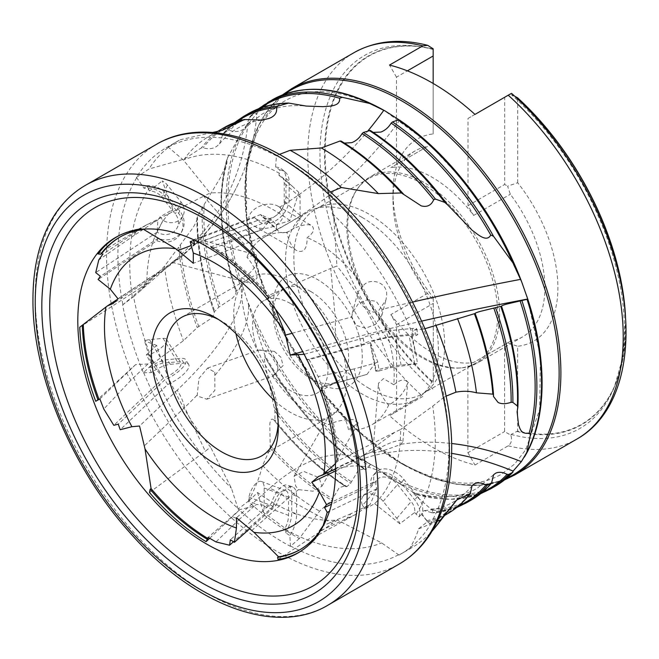 <?xml version="1.0" encoding="UTF-8"?>
<svg xmlns="http://www.w3.org/2000/svg" width="659" height="659" viewBox="0 0 659 659"><rect width="100%" height="100%" fill="white"/><g stroke="black" fill="none" stroke-linecap="round" stroke-linejoin="round"><path stroke-width="0.49" stroke-dasharray="3.29 2.47" d="M437.337 521.327L430.484 524.506A234.579 135.433 60 0 1 400.754 554.087A234.579 135.433 60 0 1 399.008 555.059L409.313 549.071C413.77 541.69 416.85 534.935 418.564 528.806L427.238 521.879L426.834 520.725C423.407 516.977 421.917 513.954 422.361 511.672L424.182 510.61L432.65 512.883L432.469 510.42L415.796 495.856L412.658 492.413L416.076 494.036L385.375 474.826L378.653 468.615L370.44 464.364L369.493 466.061L365.819 469.43L364.921 469.546L365.819 469.43A223.039 128.769 -120 0 1 264.836 355.094L242.364 285.561L235.881 291.517C219.612 241.087 216.613 196.934 226.894 159.066L240.799 133.695L247.842 123.431L249.489 122.261L256.961 113.488L254.992 113.57L249.753 116.882L245.988 127.113L261.623 114.402C273.971 107.178 288.84 104.394 306.221 106.066M299.351 538.518L290.454 546.336A234.579 135.433 60 0 1 283.461 542.472A234.579 135.433 60 0 1 238.171 509.045L248.146 501.31A234.579 135.433 -120 0 0 294.762 535.948A234.579 135.433 -120 0 0 299.351 538.518L319.59 511.17L331.699 500.354L339.311 487.569L345.168 485.955L346.024 486.746L346.922 486.63L350.596 483.302L358.208 470.427L364.147 468.813L364.921 469.546A222.182 128.274 -120 0 1 265.313 357.631L265.338 357.664C292.851 405.549 326.081 442.873 365.028 469.645M248.146 501.31C254.489 490.008 259.292 478.08 262.562 465.534L270.231 448.425L269.795 424.355C270.363 419.083 271.903 417.831 274.408 420.599L274.943 420.005L274.918 411.265L266.747 372.154C265.808 366.75 262.587 353.628 265.313 357.631L264.836 355.094M153.465 363.15A234.579 135.433 -120 0 1 133.596 296.657L122.623 304.919A234.579 135.433 60 0 0 143.44 372.763L153.465 363.15L183.449 340.645L197.23 327.556L210.386 318.923C213.524 315.9 214.785 313.593 214.15 312.004L218.87 307.11L232.092 298.469C235.255 295.446 236.515 293.14 235.897 291.55L235.988 291.78C219.974 241.441 216.968 198.516 226.96 162.979L226.894 159.544A222.182 128.274 -120 0 0 235.897 291.55M133.596 296.657L139.255 291.805L164.47 266.302L192.939 227.792C196.242 222.355 197.576 219.109 196.934 218.047L196.901 217.964M196.934 218.047A222.182 128.274 -120 0 0 214.15 312.004L214.233 312.209C202.593 278.864 196.917 247.685 197.206 218.656L197.469 216.646L202.288 207.684L220.46 177.568L226.96 162.979M166.175 147.781A234.579 135.433 60 0 1 167.913 146.809L180.212 139.749A234.579 135.433 -120 0 0 177.477 141.257L166.175 147.781A234.579 135.433 60 0 0 136.446 177.362L148.876 169.042L184.322 159.041L201.374 147.896L203.161 147.731C208.055 149.371 212.528 148.95 216.58 146.471L219.538 143.835L222.899 133.983L228.113 130.647L229.909 130.49C234.802 132.146 239.299 131.759 243.385 129.304L245.988 127.113M341.354 141.224L344.451 143.11M370.457 130.581L373.258 132.385M527.735 299.021L527.727 299.005A222.182 128.274 -120 0 1 520.462 462.396M399.56 120.119L399.642 120.21A253.097 173.317 131.6 0 1 244.423 244.102L193.309 263.271M172.847 209.455L162.271 180.904A14.547 12.966 -154 0 1 167.427 185.088L181.085 202.074A14.547 12.966 -154 0 1 183.029 215.79A14.547 12.966 -154 0 1 178.861 220.485A14.547 12.966 -154 0 1 162.971 220.353L160.137 216.827L172.847 209.455A179.437 103.603 -120 0 0 146.866 283.288A179.437 103.603 -120 0 0 146.866 283.617L140.977 287.604L157.443 272.958A248.254 221.309 26 0 0 172.666 261.944L180.434 257.636L196.267 243.377L198.985 239.448L196.11 240.156A248.254 221.309 26 0 0 247.842 123.431M79.747 327.21L140.977 287.604M95.728 401.282L135.565 364.649L147.929 364.007L150.4 362.293L163.473 378.06A14.547 4.753 -31.4 0 0 177.378 369.625A14.547 4.753 -31.4 0 0 180.887 362.829A14.547 4.753 -31.4 0 0 177.469 361.857L163.811 363.076A14.547 4.753 -31.4 0 0 152.55 367.45L144.535 340.876A14.547 4.753 148.6 0 1 149.469 339.616L163.127 338.388A14.547 4.753 148.6 0 1 166.546 339.369A14.547 4.753 148.6 0 1 163.045 346.164A14.547 4.753 148.6 0 1 149.132 354.6L163.473 378.06M149.132 354.6L146.298 354.855L150.4 362.293M146.298 354.855L156.669 345.423A179.437 103.603 -120 0 0 210.55 447.107L205.328 451.25L184.677 407.443L144.222 445.978M149.478 492.512L205.328 451.25M209.694 538.288L239.876 509.613L254.3 506.046L256.59 504.39L273.287 506.301A14.547 6.466 -69.4 0 1 285.742 490.593A14.547 6.466 -69.4 0 1 288.56 497.174L288.56 515.379A14.547 6.466 -69.4 0 1 285.116 528.238L263.32 512.29A14.547 6.466 110.6 0 0 264.16 506.236L264.16 488.022A14.547 6.466 110.6 0 0 261.343 481.449A14.547 6.466 110.6 0 0 248.888 497.15L248.888 500.931L256.59 504.39M248.888 500.931L257.57 492.52A179.437 103.603 -120 0 0 337.441 520.033L332.383 523.493L287.365 498.888A248.254 110.399 -69.4 0 1 298.568 489.629L295.603 485.914L294.112 476.21L303.733 471.416L317.63 477.124L319.343 478.385L321.872 486.301L313 491.219L298.568 489.629M278.123 559.573L332.383 523.493M318.421 533.839L318.775 534.638A182.148 105.16 60 0 1 301.336 550.899A182.148 105.16 60 0 1 300.479 551.426M318.775 534.638L355.588 514.49L370.276 504.217L376.824 488.673A14.547 9.473 -139.5 0 1 377.442 479.398A14.547 9.473 -139.5 0 1 379.592 477.767A14.547 9.473 -139.5 0 1 397.492 484.563L411.15 501.548A14.547 9.473 -139.5 0 1 414.585 512.554L399.848 523.74A14.547 9.473 40.5 0 0 396.809 518.336L383.151 501.342A14.547 9.473 40.5 0 0 365.251 494.547A14.547 9.473 40.5 0 0 363.101 496.178A14.547 9.473 40.5 0 0 362.491 505.453L376.824 488.673M362.491 505.453L365.317 508.979L370.276 504.217M365.317 508.979L374.642 503.633A179.437 103.603 -120 0 0 400.631 429.8A179.437 103.603 -120 0 0 400.631 429.47L395.079 432.09L362.829 455.847A248.254 161.71 -139.5 0 1 376.067 450.435L372.945 452.058C372.854 454.759 392.575 447.634 401.034 444.265L402.913 441.448C402.196 437.881 385.754 443.598 376.067 450.435M162.971 220.353L157.188 232.199A14.547 12.966 26 0 0 173.078 232.33A14.547 12.966 26 0 0 177.246 227.635A14.547 12.966 26 0 0 175.302 213.92L161.644 196.934A14.547 12.966 26 0 0 149.461 190.978L162.271 180.904M149.461 190.978L148.745 189.042A216.061 124.74 -120 0 0 129.741 263.279A216.061 124.74 -120 0 0 132.286 296.789L146.866 283.617M148.745 189.042L146.471 185.78L144.074 188.317A20.363 18.155 -154 0 1 164.939 196.366L178.597 213.359A20.363 18.155 -154 0 1 181.316 232.553A20.363 18.155 -154 0 1 156.875 240.724L98.092 279.441M136.446 177.362L144.074 188.317M411.496 336.082L416.027 354.789L417.575 363.776A14.547 1.26 -11.5 0 0 414.766 363.809L401.109 365.028A14.547 1.26 -11.5 0 0 381.075 368.875A14.547 1.26 -11.5 0 0 375.729 370.984A14.547 1.26 -11.5 0 0 376.322 371.206L370.539 342.812A14.547 1.26 168.5 0 1 369.946 342.581A14.547 1.26 168.5 0 1 375.292 340.472A14.547 1.26 168.5 0 1 395.326 336.625L408.984 335.406A14.547 1.26 168.5 0 1 412.106 335.555A14.547 1.26 168.5 0 1 411.496 336.082L416.043 335.53L414.322 330.068L423.49 329.105A234.579 135.433 60 0 1 444.298 396.957L432.749 406.166L400.631 429.47M278.93 175.286L292.456 186.365L298.791 192.354A14.547 9.959 -48.4 0 1 300.076 197.181L300.076 215.394A14.547 9.959 -48.4 0 1 291.813 229.736A14.547 9.959 -48.4 0 1 278.213 230.839A14.547 9.959 -48.4 0 1 276.566 228.657L260.725 214.57A14.547 9.959 131.6 0 0 262.373 216.753A14.547 9.959 131.6 0 0 275.964 215.65A14.547 9.959 131.6 0 0 284.235 201.308L284.235 183.095A14.547 9.959 131.6 0 0 281.698 176.801A14.547 9.959 131.6 0 0 278.93 175.286L279.787 169.948L275.627 167.048L276.467 155.532A234.579 135.433 60 0 1 328.75 192.823L333.602 214.71L336.938 265.981L330.719 268.444L335.596 321.353A248.254 21.516 168.5 0 1 351.857 316.995L356.264 325.406L365.481 328.182L375.259 324.623L381.849 315.332L381.973 309.351A248.254 21.516 168.5 0 1 412.641 302.044M167.913 146.809L183.367 160.022L210.056 193.054L203.672 196.201L232.907 229.917A248.254 169.997 131.6 0 0 250.156 222.75L254.028 225.938L296.945 250.717C303.766 253.213 307.168 248.838 307.143 237.602C313.593 233.08 315.117 229.093 311.723 225.658C306.04 222.371 291.789 228.689 287.019 232.569C288.634 241.243 291.945 247.298 296.945 250.717M393.728 384.732L383.472 378.62L378.472 383.274L378.439 384.139C378.884 390.738 382.269 397.756 388.604 405.194C398.497 399.329 404.848 391.916 407.649 382.953C405.573 378.431 400.936 379.024 393.728 384.732A108.125 62.424 -120 0 0 378.011 311.641L385.943 300.043L386.569 296.262C388.472 281.418 368.883 277.093 363.01 286.154A108.125 62.424 -120 0 0 317.737 242.866A108.125 62.424 -120 0 0 307.143 237.602M402.913 441.448L407.649 382.953M381.973 309.351L376.256 301.385L366.972 299.82L358.101 304.03L352.376 312.959L351.857 316.995M363.01 286.154L358.01 291.921L357.656 294.688C356.033 302.662 370.951 315.093 378.011 311.641M254.028 225.938C267.628 234.415 292.654 219.735 279.515 207.297L277.768 206.053C264.794 199.199 243.352 212.066 250.156 222.75M277.768 206.053L311.723 225.658M196.11 240.156L176.966 258.517L172.666 261.944M257.636 262.125C253.674 270.141 248.377 275.281 241.738 277.563L250.733 283.436L257.026 278.156C256.582 271.557 253.196 264.539 246.861 257.109L256.046 254.736L257.636 262.125M214.826 372.228L214.892 390.342L206.737 399.222L197.181 395.902L198.903 378.472L207.569 368.101L214.826 372.228M274.317 351.354L280.874 357.227L283.123 365.514L272.455 376.149C275.915 374.567 277.703 371.717 277.81 367.615C279.432 359.633 264.514 347.202 257.455 350.654L258.765 350.135L274.317 351.354M348.446 429.726C346.832 421.052 343.52 414.997 338.52 411.578L330.118 413.827L328.322 424.693C336.008 421.06 344.336 419.355 353.298 419.577L358.455 422.938L348.446 429.726A108.125 62.424 -120 0 0 371.791 424.791A108.125 62.424 -120 0 0 388.604 405.194M422.304 183.68A106.667 61.584 -120 0 0 368.966 178.4A106.667 61.584 -120 0 0 356.733 189.866A106.667 61.584 -120 0 0 422.304 357.87A106.667 61.584 -120 0 0 459.587 368.01A106.667 61.584 -120 0 0 475.641 363.158A106.667 61.584 -120 0 0 491.993 277.678A106.667 61.584 -120 0 0 422.304 183.68M369.271 388.489A106.667 61.584 60 0 1 299.59 294.491A106.667 61.584 60 0 1 315.941 209.01A106.667 61.584 60 0 1 321.501 206.407A106.667 61.584 60 0 1 369.271 214.299A106.667 61.584 60 0 1 437.436 303.453A106.667 61.584 60 0 1 427.642 390.252A106.667 61.584 60 0 1 422.608 393.769A106.667 61.584 60 0 1 369.271 388.489M278.205 423.02A80.003 46.188 -120 0 0 278.304 419.231A80.003 46.188 -120 0 0 221.737 321.254L214.875 317.292L221.737 321.254A80.003 46.188 -120 0 0 218.401 319.442M274.712 400.771A80.003 46.188 -120 0 0 290.306 412.303A80.003 46.188 -120 0 0 330.307 416.266A80.003 46.188 -120 0 0 342.573 352.161A80.003 46.188 -120 0 0 290.306 281.665A80.003 46.188 -120 0 0 250.305 277.703A80.003 46.188 -120 0 0 235.922 333.594M290.306 303.437A53.338 30.792 -120 0 0 263.641 300.792A53.338 30.792 -120 0 0 255.461 343.537A53.338 30.792 -120 0 0 290.306 390.532A53.338 30.792 -120 0 0 316.971 393.176A53.338 30.792 -120 0 0 325.151 350.431A53.338 30.792 -120 0 0 290.306 303.437M310.875 291.558A53.338 30.792 -120 0 0 284.21 288.914A53.338 30.792 -120 0 0 273.164 313.33A53.338 30.792 -120 0 0 310.875 378.653L317.737 382.615A63.033 36.393 -120 0 0 317.737 382.615A63.033 36.393 -120 0 0 362.302 356.881A63.033 36.393 -120 0 0 317.737 279.68A63.033 36.393 -120 0 0 273.164 305.414A63.033 36.393 -120 0 0 317.729 382.615L310.875 378.653A53.338 30.792 -120 0 0 337.54 381.297A53.338 30.792 -120 0 0 345.72 338.561A53.338 30.792 -120 0 0 310.875 291.558M272.455 376.149A108.125 62.424 -120 0 0 317.737 419.429A108.125 62.424 -120 0 0 328.322 424.693M241.738 277.563A108.125 62.424 -120 0 0 257.455 350.654M287.019 232.569A108.125 62.424 -120 0 0 263.674 237.512A108.125 62.424 -120 0 0 246.861 257.109M361.956 217.33A108.125 62.424 -120 0 0 313.536 209.34A108.125 62.424 -120 0 0 307.893 211.976A108.125 62.424 -120 0 0 291.319 298.618A108.125 62.424 -120 0 0 361.956 393.901A108.125 62.424 -120 0 0 416.018 399.255A108.125 62.424 -120 0 0 421.126 395.688A108.125 62.424 -120 0 0 431.044 307.704A108.125 62.424 -120 0 0 361.956 217.33M423.671 182.296A107.401 62.004 -120 0 0 369.979 176.974A107.401 62.004 -120 0 0 357.656 188.523A107.401 62.004 -120 0 0 423.671 357.672A107.401 62.004 -120 0 0 461.209 367.887A107.401 62.004 -120 0 0 477.371 362.994A107.401 62.004 -120 0 0 493.838 276.937A107.401 62.004 -120 0 0 423.671 182.296M427.518 146.438L390.836 167.617L427.518 146.438A107.401 62.004 -120 0 0 415.236 150.845A107.401 62.004 -120 0 0 392.986 200.007A107.401 62.004 -120 0 0 427.518 293.453L433.276 300.002L433.276 297.563A116.61 67.325 60 0 1 392.986 192.486A116.61 67.325 60 0 1 433.169 133.942L433.169 83.462M353.982 52.679A223.039 128.769 -120 0 0 422.765 396.463L389.51 415.664L396.586 411.578L396.586 324.599L390.836 314.631L427.518 293.453M390.836 314.631A107.401 62.004 -120 0 0 432.246 352.73A107.401 62.004 -120 0 0 473.656 362.45L504.588 344.591L504.588 431.571L510.84 435.179C512.274 439.833 511.409 443.375 508.237 445.805L474.982 465.007A223.039 128.769 -120 0 1 432.246 447.148A223.039 128.769 -120 0 1 389.51 415.664M474.982 114.411L468.005 118.439L468.005 205.649L473.656 215.435A107.401 62.004 -120 0 0 432.246 177.345A107.401 62.004 -120 0 0 390.836 167.617M262.562 465.534A223.039 128.769 -120 0 0 319.59 511.17M409.313 549.071A234.579 135.433 -120 0 0 412.048 547.563A234.579 135.433 -120 0 0 432.065 531.146M423.49 329.105L424.981 328.701M444.298 396.957L446.003 396.166M276.467 155.532L279.441 154.395M328.75 192.823L330.497 192.008M177.477 141.257A234.579 135.433 -120 0 0 148.876 169.042M430.484 524.506L421.455 514.349A20.363 13.262 40.5 0 0 417.608 496.482L403.951 479.488A20.363 13.262 40.5 0 0 375.885 472.264A20.363 13.262 40.5 0 0 373.991 481.96L332.029 501.969M335.497 468.879L362.829 455.847A48.486 35.331 -115.5 0 0 358.265 457.511A48.486 35.331 -115.5 0 0 349.443 464.34A253.097 164.874 -139.5 0 1 451.646 453.376M349.443 464.34L335.497 470.996M376.322 371.206L379.156 370.959L377.764 361.956L370.539 342.812M292.118 333.281L335.596 321.353A48.486 29.515 -105.3 0 0 336.831 342.252A253.097 21.936 168.5 0 1 421.702 321.106M336.831 342.252L302.72 351.609M414.322 330.068A20.363 1.763 -11.5 0 0 416.653 328.717A20.363 1.763 -11.5 0 0 412.279 328.503L398.621 329.722A20.363 1.763 -11.5 0 0 376.264 333.676A20.363 1.763 -11.5 0 0 363.084 338.067A20.363 1.763 -11.5 0 0 363.167 338.182L304.153 354.303M276.566 228.657L276.566 224.884L271.566 219.859L260.725 214.57M275.627 167.048A20.363 13.946 -48.4 0 1 282.398 169.635A20.363 13.946 -48.4 0 1 285.948 178.449L285.948 196.662A20.363 13.946 -48.4 0 1 274.375 216.745A20.363 13.946 -48.4 0 1 255.338 218.286A20.363 13.946 -48.4 0 1 254.605 217.569L193.589 240.444M160.137 216.827L157.888 220.032L157.188 232.199M234.398 122.673L222.899 133.983A223.039 128.769 -120 0 1 243.649 116.379M258.394 108.817L249.753 116.882A223.039 128.769 -120 0 1 267.653 102.524M117.73 299.112L157.443 272.958A48.486 19.432 -123.4 0 0 161.595 271.607A48.486 19.432 -123.4 0 0 164.618 268.048A253.097 225.633 26 0 0 237.059 186.299A253.097 225.633 26 0 0 256.961 113.488M164.618 268.048L117.986 298.758M143.44 372.763L151.216 372.607A20.363 6.656 148.6 0 1 170.269 364.336L183.927 363.117A20.363 6.656 148.6 0 1 188.721 364.493A20.363 6.656 148.6 0 1 167.699 384.51L120.21 429.734M196.868 395.384A248.254 81.115 -31.4 0 1 184.677 407.443A48.486 25.248 -133.6 0 0 177.23 390.136A253.097 82.696 -31.4 0 0 242.364 285.561M177.23 390.136L139.551 426.019M335.398 463.648L337.219 461.605A180.368 104.138 -120 0 0 321.485 386.948L366.989 374.386L321.065 387.261A182.148 105.16 60 0 1 337.046 461.341L395.079 432.09M210.682 246.894L262.677 229.414L213.804 248.179L213.557 247.282L211.16 247.693L210.682 246.894A182.148 105.16 60 0 1 267.315 296.039L330.719 268.444M142.665 229.2L142.987 229.019A180.368 104.138 -120 0 0 120.581 236.705L119.576 237.281A180.368 104.138 -120 0 1 141.94 229.604L138.662 228.97L203.672 196.201M118.34 235.955A182.148 105.16 60 0 1 119.23 235.469A182.148 105.16 60 0 1 138.662 228.97M248.888 497.15L273.287 506.301M290.454 546.336L289.902 535.619A20.363 9.053 110.6 0 0 296.608 514.399L296.608 496.186A20.363 9.053 110.6 0 0 292.662 486.976A20.363 9.053 110.6 0 0 276.253 505.124L249.876 528.576M346.024 486.746L346.922 486.63A223.039 128.769 -120 0 1 274.943 420.005L274.408 420.599A222.182 128.274 -120 0 0 346.024 486.746M251.722 530.577L287.365 498.888A48.486 33.205 -131.6 0 0 269.638 488.286A253.097 112.557 -69.4 0 1 358.496 457.947A253.097 112.557 -69.4 0 1 370.44 464.364M269.638 488.286L236.449 517.793M456.613 507.562L432.65 512.883A223.039 128.769 -120 0 0 466.687 502.693M482.52 492.133A222.182 128.274 -120 0 1 416.455 494.423L416.076 494.036A223.039 128.769 -120 0 0 490.691 488.838M317.63 477.124A248.254 110.399 -69.4 0 1 383.233 473.426A248.254 110.399 -69.4 0 1 385.375 474.826M399.008 555.059L381.668 542.934L337.441 520.033M239.876 509.613L208.137 537.39M254.3 506.046L239.308 519.374L231.984 516.631M257.57 492.52L263.32 512.29M273.287 506.343L233.484 541.731M239.308 519.374L215.963 541.912M285.116 528.238L285.668 532.769L289.902 535.619M285.668 532.769A20.363 9.053 110.6 0 0 291.731 512.562L291.731 494.357A20.363 9.053 110.6 0 0 287.785 485.148A20.363 9.053 110.6 0 0 271.376 503.295L230.345 539.77M345.168 485.955C319.986 469.883 296.311 447.98 274.144 420.261L274.408 420.599M364.147 468.813C325.768 442.502 292.769 405.351 265.173 357.367L265.313 357.631M215.172 375.07A248.254 81.115 -31.4 0 0 248.616 305.718M238.171 509.045L231.433 488.245L210.55 447.107M122.623 304.919L132.286 296.789M180.212 139.749L212.552 132.459M279.515 207.297A248.254 169.997 131.6 0 0 368.035 130.754M244.423 244.102A48.486 21.566 -110.6 0 1 232.907 229.917L191.234 245.535M275.569 309.368L270.437 297.201L269.391 297.72L267.949 297.234L267.323 296.056A182.131 105.152 -120 0 0 210.691 246.911M401.034 444.265A248.254 161.71 -139.5 0 1 451.588 443.507M337.029 461.349L337.029 461.349A182.131 105.152 -120 0 0 321.057 387.261M135.565 364.649L99.871 398.934M147.929 364.007L130.91 380.21L126.61 373.175M156.669 345.423L144.535 340.876M98.018 253.904L146.965 224.546L102.705 254.325M146.965 224.546L155.219 221.523L134.148 235.395L135.886 231.844M262.677 229.414L268.872 221.086L245.782 229.744L250.535 233.97M276.566 224.884L289.927 220.567L298.791 192.354M366.989 374.386L375.243 363.125L354.171 368.908L355.909 377.426M379.156 370.959L390.828 367.656L417.575 363.776M355.588 514.49L320.513 530.66M367.953 505.601L350.934 513.715L346.634 518.757M319.648 532.011L318.907 532.694A180.368 104.138 -120 0 1 299.944 549.688L300.949 549.112A180.368 104.138 -120 0 0 319.796 532.266M374.642 503.633L399.848 523.74M163.44 378.06L113.818 425.327M130.91 380.21L103.793 409.041M155.219 221.523L157.888 220.032M157.155 232.157L95.728 272.604M134.148 235.395L98.784 259.926M268.872 221.086L271.566 219.859M260.725 214.529L193.557 239.711M194.216 240.016L205.954 243.682L213.804 248.179M245.782 229.744L205.954 243.682M375.243 363.125L377.764 361.956M370.572 342.804L309.153 359.649L318.124 376.553L322.07 386.644M354.171 368.908L318.124 376.553M376.857 488.714L329.418 511.335M350.934 513.715L323.124 525.668M152.55 367.45L149.412 367.187L151.216 372.607M149.412 367.187A20.363 6.656 148.6 0 1 167.402 359.649L181.06 358.43A20.363 6.656 148.6 0 1 185.846 359.798A20.363 6.656 148.6 0 1 164.832 379.815L118.258 424.174M146.471 185.78A20.363 18.155 -154 0 1 166.101 194.001L179.759 210.987A20.363 18.155 -154 0 1 182.469 230.189A20.363 18.155 -154 0 1 158.028 238.36L100.382 276.327M279.787 169.948A20.363 13.946 -48.4 0 1 285.569 172.452A20.363 13.946 -48.4 0 1 289.112 181.266L289.112 199.479A20.363 13.946 -48.4 0 1 277.538 219.562A20.363 13.946 -48.4 0 1 258.501 221.103A20.363 13.946 -48.4 0 1 257.776 220.386L194.594 244.069M416.043 335.53A20.363 1.763 -11.5 0 0 417.814 334.393A20.363 1.763 -11.5 0 0 413.44 334.187L399.782 335.406A20.363 1.763 -11.5 0 0 377.426 339.352A20.363 1.763 -11.5 0 0 364.246 343.743A20.363 1.763 -11.5 0 0 364.32 343.858L306.863 359.625M306.674 359.674L309.153 359.649M414.585 512.554L418.984 516.936L421.455 514.349M418.984 516.936A20.363 13.262 40.5 0 0 414.742 499.835L401.084 482.841A20.363 13.262 40.5 0 0 373.019 475.617A20.363 13.262 40.5 0 0 371.124 485.312L331.477 504.217M300.446 549.4A180.368 104.138 -120 0 0 300.949 549.112M338.215 461.086A180.368 104.138 -120 0 0 322.589 386.644M304.384 354.303L305.545 357.013M270.437 297.201A180.368 104.138 -120 0 0 213.557 247.282M120.581 236.705A180.368 104.138 -120 0 0 120.078 236.993M222.371 130.334A223.039 128.769 -120 0 0 208.952 136.413A223.039 128.769 -120 0 0 184.322 159.041M164.47 266.302A223.039 128.769 -120 0 0 183.449 340.645M418.564 528.806A223.039 128.769 -120 0 0 431.983 522.727A223.039 128.769 -120 0 0 454.175 503.344M433.276 297.563L433.276 382.352A212.585 122.739 60 0 1 325.126 153.366A212.585 122.739 60 0 1 433.169 49.112L433.169 133.942M433.276 382.352L433.276 300.002M433.169 49.054L417.518 46.303A215.328 124.32 -120 0 1 433.169 49.483L433.169 49.054A212.989 122.969 -120 0 0 421.002 46.764A212.989 122.969 -120 0 0 324.632 160.903A212.989 122.969 -120 0 0 433.276 383.208M417.518 46.303A215.328 124.32 -120 0 0 320.175 163.745A215.328 124.32 -120 0 0 433.276 389.444M422.765 396.463L396.586 411.578M625.622 319.228A212.585 122.739 60 0 1 517.62 431.052L517.62 346.263L507.545 342.886L510.338 341.271A107.401 62.004 -120 0 0 522.628 336.864A107.401 62.004 -120 0 0 510.338 194.257L507.587 186.143L517.719 182.757A116.61 67.325 60 0 1 517.62 346.263M510.84 435.179L511.153 434.413L517.62 431.052M514.868 96.371L511.26 94.558L510.89 93.677L504.687 97.26L504.687 184.471L507.587 186.143M511.153 434.413A215.328 124.32 -120 0 0 614.312 387.162A215.328 124.32 -120 0 0 511.26 94.558M511.499 93.323L510.89 93.677M510.338 341.271L473.656 362.45M473.656 215.435L510.338 194.257M396.487 164.355L396.487 77.144L407.394 70.851M468.005 118.439L504.687 97.26M468.005 205.649L504.687 184.471M396.487 77.144L389.51 65.068M396.586 324.599L433.276 303.42M467.906 365.77L467.906 452.749L504.588 431.571M507.545 342.886L504.588 344.591M467.906 452.749L474.982 465.007M517.719 182.757L517.719 97.927M276.253 505.124L271.376 503.295M167.699 384.51L164.832 379.815M156.875 240.724L158.028 238.36M254.605 217.569L257.776 220.386M363.167 338.182L364.32 343.858M373.991 481.96L371.124 485.312M285.504 529.581A216.061 124.74 -120 0 0 381.668 542.934M151.727 367.145A216.061 124.74 -120 0 0 231.433 488.245M279.531 173.375A216.061 124.74 -120 0 0 183.367 160.022M413.308 335.818A216.061 124.74 -120 0 0 333.602 214.71M289.927 220.567A179.437 103.603 -120 0 0 210.056 193.054M390.828 367.656A179.437 103.603 -120 0 0 336.938 265.981M416.299 513.921A216.061 124.74 -120 0 0 432.749 406.166M426.834 520.725A222.182 128.274 -120 0 0 470.79 492.347M431.118 509.012A222.182 128.274 -120 0 0 492.042 481.877M270.297 445.805A222.182 128.274 -120 0 0 332.589 498.855M274.301 407.443A222.182 128.274 -120 0 0 351.494 481.787M180.434 245.123A222.182 128.274 -120 0 0 198.779 326.543M204.158 204.619A222.182 128.274 -120 0 0 220.419 306.089M247.117 119.353A222.182 128.274 -120 0 0 203.161 147.731M290.833 103.356A222.182 128.274 -120 0 0 229.909 130.49M517.793 407.748A222.182 128.274 -120 0 0 517.834 406.842M383.835 473.08A222.182 128.274 -120 0 0 384.971 473.739A222.182 128.274 -120 0 0 513.155 471.234M521.599 281.64A222.182 128.274 -120 0 0 521.393 281.105M386.108 111.577A222.182 128.274 -120 0 0 384.971 110.918A222.182 128.274 -120 0 0 256.796 113.422M249.489 122.261A222.182 128.274 -120 0 0 242.207 285.635M248.352 303.016A222.182 128.274 -120 0 0 370.391 464.537M156.76 144.148A242.43 139.972 -120 0 0 106.552 255.132A242.43 139.972 -120 0 0 212.371 499.102A242.43 139.972 -120 0 0 399.189 564.055M85.431 185.327A242.43 139.972 -120 0 0 35.224 296.311A242.43 139.972 -120 0 0 141.042 540.289A242.43 139.972 -120 0 0 327.861 605.234M136.718 177.732A234.11 135.169 -120 0 0 117.903 255.371A234.11 135.169 -120 0 0 122.871 304.713M430.179 524.152A234.11 135.169 -120 0 0 448.993 446.514A234.11 135.169 -120 0 0 444.026 397.171M423.185 329.138A234.11 135.169 -120 0 0 328.882 193.359M276.451 155.919A234.11 135.169 -120 0 0 168.3 147.13M291.649 88.66A223.039 128.769 -120 0 0 257.463 267.389A223.039 128.769 -120 0 0 403.168 463.936A223.039 128.769 -120 0 0 514.687 474.982M284.713 94.089A222.182 128.274 -120 0 0 258.682 273.955A222.182 128.274 -120 0 0 402.031 463.895A222.182 128.274 -120 0 0 506.524 478.277M508.237 445.805A223.039 128.769 -120 0 0 577.02 438.993M396.809 518.336L411.15 501.548M414.766 363.809L408.984 335.406M300.076 197.181L284.235 183.095M167.427 185.088L161.644 196.934M149.469 339.616L163.811 363.076M300.899 551.146A182.131 105.152 -120 0 0 318.767 534.63M138.687 228.986A182.131 105.152 -120 0 0 118.793 235.724M264.16 506.236L288.56 515.379M296.608 514.399L291.731 512.562M170.269 364.336L167.402 359.649M164.939 196.366L166.101 194.001M285.948 178.449L289.112 181.266M412.279 328.503L413.44 334.187M417.608 496.482L414.742 499.835M383.151 501.342L397.492 484.563M401.109 365.028L395.326 336.625M300.076 215.394L284.235 201.308M181.085 202.074L175.302 213.92M163.127 338.388L177.469 361.857M269.391 297.72A180.368 104.138 -120 0 0 212.346 247.735M272.315 99.822A223.039 128.769 -120 0 0 254.992 113.57M260.709 107.944A222.182 128.274 -120 0 0 249.003 118.34M248.319 113.686A223.039 128.769 -120 0 0 228.113 130.647M236.713 121.8A222.182 128.274 -120 0 0 222.157 135.457M224.315 127.541A223.039 128.769 -120 0 0 201.374 147.896M240.799 133.695A223.039 128.769 -120 0 0 240.65 286.649M227.932 156.735A223.039 128.769 -120 0 0 236.4 290.627M202.288 207.684A223.039 128.769 -120 0 0 218.87 307.11M197.469 216.646A223.039 128.769 -120 0 0 214.653 311.089M178.828 247.249A223.039 128.769 -120 0 0 197.23 327.556M254.786 323.165A223.039 128.769 -120 0 0 369.493 466.061M274.918 411.265A223.039 128.769 -120 0 0 350.596 483.302M270.231 448.425A223.039 128.769 -120 0 0 331.699 500.354M264.16 488.022L288.56 497.174M397.83 482.454A223.039 128.769 -120 0 0 495.354 486.144M432.469 510.42A223.039 128.769 -120 0 0 471.358 500M431.505 512.743A222.182 128.274 -120 0 0 458.524 505.988M427.238 521.879A223.039 128.769 -120 0 0 447.354 513.855M516.928 431.505A212.989 122.969 -120 0 0 615.654 383.917A212.989 122.969 -120 0 0 625.391 315.826M296.608 496.186L291.731 494.357M183.927 363.117L181.06 358.43M178.597 213.359L179.759 210.987M285.948 196.662L289.112 199.479M398.621 329.722L399.782 335.406M403.951 479.488L401.084 482.841M143.711 372.755A234.11 135.169 -120 0 0 238.014 508.526M290.446 545.965A234.11 135.169 -120 0 0 398.588 554.754M472.091 485.625C466.646 492.479 460.41 497.932 453.384 501.977C444.866 506.919 435.129 509.802 424.182 510.61M493.575 474.777L477.388 488.121C460.295 498.179 438.713 499.613 412.658 492.413M219.538 143.835C224.834 137.344 230.856 132.146 237.619 128.258C244.917 124.032 253.097 121.305 262.175 120.086M342.754 142.352C364.147 155.475 384.699 173.07 404.412 195.155M371.725 131.635C399.296 149.659 424.816 174.371 448.277 205.773M475.139 313.486C485.724 342.425 491.82 370.061 493.426 396.413M501.491 306.221C514.613 344.797 519.811 380.004 517.101 411.834M522.2 283.263L497.421 230.559L464.784 182.164L426.735 141.627L386.232 111.948C344.797 89.443 311.262 85.637 285.619 100.547C247.463 120.111 232.157 191.629 258.229 272.422C281.755 350.539 341.23 429.47 400.779 462.857C442.214 485.362 475.749 489.167 501.384 474.266L514.704 463.985L525.75 449.71L539.663 409.478L540.405 356.766L527.101 297.143M301.336 550.899L299.623 551.97M381.849 315.332L385.943 300.043M172.221 262.397L250.733 283.436M206.737 399.222L273.296 375.869M294.103 476.21L330.118 413.827M315.941 209.01L368.966 178.4M250.305 277.703L181.736 317.292M284.21 288.914L263.641 300.792M273.164 313.33L273.164 305.414M307.893 211.976L263.674 237.512M321.501 206.407L313.536 209.34M356.733 189.866L357.656 188.523M415.236 150.845L369.979 176.974M504.613 479.843L481.754 485.205L456.547 484.283L429.759 477.141L402.204 464.027L358.051 431.25L317.49 386.578L283.741 333.569L259.481 276.459L246.664 219.785L246.301 168.037L258.501 125.292L282.398 94.962M375.729 370.984L369.946 342.581M363.101 496.178L377.442 479.398M412.048 547.563L400.754 554.087M416.027 354.789L412.106 335.555M292.456 186.365L281.698 176.801M401.347 484.62L383.233 473.426M139.255 291.805L176.966 258.517M282.398 169.635L285.569 172.452M416.653 328.717L417.814 334.393M278.213 230.839L262.373 216.753M183.029 215.79L177.246 227.635M166.546 339.369L180.887 362.829M320.752 387.237C330.447 413.242 335.736 438.087 336.625 461.786M211.16 247.693C231.177 259.753 250.107 276.269 267.949 297.234M217.775 131.322L208.952 136.413M196.893 217.964C196.802 247.57 202.552 278.905 214.134 311.979M274.441 420.648C296.583 448.351 320.488 470.419 346.14 486.844M261.343 481.449L285.742 490.593M416.941 494.678L450.558 499.44L480.609 493.698M444.66 515.404L431.983 522.727M392.986 200.007L392.986 192.486M625.63 319.294L623.793 353.965L614.312 387.162M522.628 336.864L477.371 362.994M459.587 368.01L461.209 367.887M427.642 390.252L421.126 395.688M416.018 399.255L371.791 424.791M337.54 381.297L316.971 393.176M330.307 416.266L261.738 455.855M278.304 419.231L278.304 427.147M422.608 393.769L475.641 363.158M378.653 468.615L358.496 457.947M292.662 486.976L287.785 485.148M321.872 486.301L358.455 422.938M184.372 254.415L161.595 271.607L113.142 303.511M196.267 243.377C213.063 226.548 226.663 207.519 237.059 186.299M374.642 450.847L358.265 457.511L318.627 476.416M188.721 364.493L185.846 359.798M181.316 232.553L182.469 230.189M255.338 218.286L258.501 221.103M363.084 338.067L364.246 343.743M375.885 472.264L373.019 475.617M207.569 368.101L258.765 350.135M198.985 239.448L256.046 254.736M352.367 312.951L358.01 291.921M372.912 451.926L378.472 383.274M119.23 235.469L117.45 236.416"/><path stroke-width="0.99" d="M437.337 521.327L440.649 519.778L456.613 500.099L470.304 493.492L472.091 485.625L474.422 483.755C477.651 482.289 481.474 482.676 485.914 484.925L487.446 485.082L491.853 482.808C485.872 489.826 479.044 495.552 471.358 500A223.039 128.769 -120 0 0 491.565 483.031L493.575 474.777L495.626 473.211C498.822 471.72 502.636 472.091 507.059 474.332L508.591 474.48L512.924 472.206M212.552 132.459L222.371 130.334L244.44 119.518L262.175 120.086L268.65 118.554C274.622 116.519 277.258 112.878 276.558 107.639L277.694 106.181L288.593 103.076L306.221 106.066L323.215 106.667C328.503 106.058 340.563 106.791 339.616 98.249L342.268 97.318L369.847 103.512L384.93 110.852L398.464 119.46M344.451 143.11L351.7 142.665C356.017 140.993 359.468 137.986 362.046 133.637L363.422 132.434L370.284 130.433C398.333 148.728 424.091 173.523 447.568 204.801L472.256 230.362C476.984 233.583 486.556 243.039 490.749 235.041L493.509 236.26L512.883 262.801L521.599 281.64L527.727 299.005L527.027 299.318L527.735 299.021A253.097 21.936 168.5 0 0 421.702 321.106M330.497 192.008L341.378 187.51L378.373 193.606L401.446 192.963L421.216 205.872C427.131 207.404 431.283 205.369 433.663 199.776L435.401 199.067L444.759 202.412L447.65 204.916M373.258 132.385L380.803 132.088C385.111 130.449 388.563 127.459 391.141 123.126L392.525 121.931L398.176 119.905L399.403 119.987C449.784 154.066 496.82 216.276 521.5 281.377L521.599 281.64M424.981 328.701L475.139 313.486M446.003 396.166L455.929 392.171C463.203 390.803 470.048 391.034 476.465 392.838L492.841 394.148A223.039 128.769 -120 0 0 474.447 313.832L475.172 313.536C474.95 313.124 476.77 312.382 480.625 311.303L501.491 306.221M492.841 394.148L493.509 394.963L493.426 396.413L498.072 402.435C501.26 404.132 505.61 404.091 511.137 402.328L512.875 402.418L517.389 405.993L517.793 407.748L517.093 411.834L518.551 424.956C519.844 427.691 520.519 434.611 529.169 433.128L530.413 434.619L526.879 452.272L521.368 461.646L513.122 471.086L512.686 472.396A223.039 128.769 -120 0 1 495.354 486.144L490.691 488.838A223.039 128.769 -120 0 0 508.591 474.48M517.389 405.993A223.039 128.769 -120 0 0 500.807 306.567L501.524 306.27C501.285 305.867 503.081 305.125 506.919 304.046L527.027 299.318A223.039 128.769 -120 0 1 526.879 452.272M41.814 306.451A225.362 130.111 -120 0 0 201.16 582.457A225.362 130.111 -120 0 0 360.514 490.453A225.362 130.111 -120 0 0 201.16 214.447A225.362 130.111 -120 0 0 41.814 306.451M49.705 307.638A218.327 126.05 -120 0 0 204.084 575.027A218.327 126.05 -120 0 0 358.463 485.897A218.327 126.05 -120 0 0 204.084 218.5A218.327 126.05 -120 0 0 49.705 307.638M77.803 320.892A182.222 105.209 -120 0 0 158.572 505.568A182.222 105.209 -120 0 0 299.623 551.97A182.222 105.209 -120 0 0 335.497 469.669A182.222 105.209 -120 0 0 257.191 287.604A182.222 105.209 -120 0 0 117.45 236.416A182.222 105.209 -120 0 0 77.803 320.892M95.728 401.282A182.148 105.16 60 0 1 79.747 327.21L79.764 327.202A182.131 105.152 -120 0 0 95.736 401.282L99.871 398.934L103.793 409.041L113.818 425.327L118.258 424.174L120.21 429.734L131.899 426.702L139.551 426.019L145.013 448.903L151.084 488.616L150.137 489.25L149.478 492.512A182.148 105.16 60 0 0 206.11 541.649L209.694 538.288M300.479 551.426A182.148 105.16 60 0 1 278.123 559.573L278.114 559.557A182.131 105.152 -120 0 0 300.899 551.146M214.875 317.292A89.698 51.789 -120 0 0 151.446 353.916A89.698 51.789 -120 0 0 214.875 463.771A89.698 51.789 -120 0 0 278.304 427.147A89.698 51.789 -120 0 0 214.875 317.292L214.875 317.292M218.401 319.442A80.003 46.188 -120 0 0 181.736 317.292A80.003 46.188 -120 0 0 169.47 381.396A80.003 46.188 -120 0 0 221.737 451.893A80.003 46.188 -120 0 0 261.738 455.855A80.003 46.188 -120 0 0 278.205 423.02M235.922 333.594A80.003 46.188 -120 0 0 274.712 400.771M511.499 93.323C554.878 131.718 592.087 189.182 611.05 246.944C639.337 330.11 627.302 410.788 577.02 438.993A223.039 128.769 -120 0 0 508.237 95.209L474.982 114.411A223.039 128.769 -120 0 0 432.246 82.927A223.039 128.769 -120 0 0 389.51 65.068L422.765 45.866A223.039 128.769 -120 0 0 353.982 52.679L291.649 88.66L282.398 94.962M249.876 528.576L234.415 542.316L236.449 528.007L236.449 517.793L253.97 532.324L278.543 556.797L277.587 557.366L278.114 559.557M234.415 542.316L230.345 539.77L229.571 545.215L215.963 541.912L208.137 537.39L206.11 541.649A182.131 105.152 -120 0 1 149.478 492.487M145.013 448.903A156.125 90.143 -120 0 0 214.875 518.007A156.125 90.143 -120 0 0 236.449 528.007M432.065 531.146A234.579 135.433 -120 0 0 435.385 527.175A234.579 135.433 -120 0 0 440.649 519.778M455.929 392.171A234.579 135.433 -120 0 0 436.06 325.67M279.441 154.395L290.174 150.301L321.345 147.962L339.978 141.034L341.173 141.075C362.994 154.437 383.793 172.123 403.547 194.15L403.654 194.273M341.378 187.51A234.579 135.433 -120 0 0 290.174 150.301M470.304 493.492L470.625 493.237C464.035 501.82 456.275 508.69 447.354 513.855A223.039 128.769 -120 0 0 470.304 493.492M451.646 453.376A253.097 164.874 -139.5 0 1 513.122 471.086M335.497 470.996L311.765 482.306L318.627 476.416L322.375 475.131L335.398 463.648M332.029 501.969L326.502 504.605L319.426 491.836L311.765 482.306M302.72 351.609L290.199 355.044L284.737 332.161L275.569 309.368M304.384 354.303L290.199 355.044M193.589 240.444L190.179 241.721L193.309 253.056L193.309 263.271L175.78 248.74L142.987 229.019L141.413 229.769C133.464 230.963 126.19 233.467 119.576 237.281A180.368 104.138 -120 0 0 100.621 254.275L98.018 253.904A182.148 105.16 60 0 1 118.34 235.955M120.078 236.993A180.368 104.138 -120 0 0 101.733 253.55L102.705 254.325L98.784 259.926L95.728 272.604L100.382 276.327L98.092 279.441L110.325 289.227L117.986 298.758L113.142 303.511L107.376 305.933L79.764 327.202M233.484 541.731L229.571 545.215M117.73 299.112L107.376 305.933M224.315 127.541A223.039 128.769 -120 0 1 244.44 119.518L224.315 127.541L217.775 131.322M368.035 130.754A248.254 169.997 131.6 0 0 383.835 110.259M191.234 245.535L178.029 250.486M412.641 302.044A248.254 21.516 168.5 0 1 520.594 279.367M292.118 333.281L285.528 335.093M493.484 394.609A222.182 128.274 -120 0 0 475.18 313.552C485.469 341.568 491.581 368.645 493.517 394.774L493.509 394.963M517.834 406.842A222.182 128.274 -120 0 0 501.532 306.287C513.872 342.243 519.317 375.902 517.867 407.278L517.793 407.748M451.588 443.507A248.254 161.71 -139.5 0 1 521.368 461.646M335.497 468.879L322.375 475.131M101.733 253.55L100.621 254.275M320.513 530.66L319.236 531.253L319.796 532.266L318.577 532.966L318.421 533.839M193.557 239.711L194.216 240.016M329.418 511.335L327.235 512.372L323.124 525.668L319.236 531.253M190.179 241.721L194.594 244.069L193.4 239.769M331.477 504.217L324.549 507.521L327.235 512.372M278.543 556.797A180.368 104.138 -120 0 0 300.446 549.4M253.97 532.324A156.125 90.143 -120 0 0 319.426 491.836M326.502 504.605L324.549 507.521M323.841 473.953A156.125 90.143 -120 0 0 297.86 354.361M305.545 357.013L306.674 359.674M284.737 332.161A156.125 90.143 -120 0 0 193.309 253.056M175.78 248.74A156.125 90.143 -120 0 0 110.325 289.227M83.306 324.722A180.368 104.138 -120 0 0 98.941 399.173M105.918 307.11A156.125 90.143 -120 0 0 131.899 426.702M476.465 392.838A223.039 128.769 -120 0 0 457.486 318.495M378.373 193.606A223.039 128.769 -120 0 0 321.345 147.962M151.084 488.616A180.368 104.138 -120 0 0 207.972 538.535M435.385 527.175L454.175 503.344A223.039 128.769 -120 0 0 456.613 500.099M433.169 83.462L433.169 48.807L427.691 45.331L422.765 45.866M433.169 48.807L433.169 49.483M625.391 315.826A212.989 122.969 -120 0 0 517.027 97.474L517.719 97.927A212.585 122.739 60 0 1 624.197 300.916A212.585 122.739 60 0 1 625.622 319.228M517.027 97.474L514.868 96.371M508.237 95.209L510.89 93.677M407.394 70.851L433.169 55.966M403.44 194.034A222.182 128.274 -120 0 0 341.354 141.224M447.469 204.677A222.182 128.274 -120 0 0 370.457 130.581M521.393 281.105A222.182 128.274 -120 0 0 399.56 120.119M156.76 144.148C203.392 116.544 273.337 137.789 332.449 193.82C402.006 257.677 452.692 366.198 451.679 449.908C451.637 483.558 444.495 511.606 430.261 534.037C421.974 546.83 411.62 556.839 399.189 564.055A242.43 139.972 -120 0 0 449.405 453.071A242.43 139.972 -120 0 0 343.578 209.101A242.43 139.972 -120 0 0 156.76 144.148L85.431 185.327C72.877 192.626 62.432 202.766 54.104 215.748C40.042 238.13 32.991 266.038 32.95 299.474C32.299 373.711 71.501 467.766 129.642 532.406C192.733 604.575 275.124 636.767 327.861 605.234A242.43 139.972 -120 0 0 378.077 494.258A242.43 139.972 -120 0 0 272.249 250.28A242.43 139.972 -120 0 0 85.431 185.327M367.104 494.258A234.678 135.49 -120 0 0 201.16 206.835A234.678 135.49 -120 0 0 35.224 302.646A234.678 135.49 -120 0 0 201.16 590.06A234.678 135.49 -120 0 0 367.104 494.258M577.02 438.993L514.687 474.982A223.039 128.769 -120 0 0 548.881 296.253A223.039 128.769 -120 0 0 403.168 99.707A223.039 128.769 -120 0 0 291.649 88.66M506.524 478.277A222.182 128.274 -120 0 0 548.856 302.695A222.182 128.274 -120 0 0 402.031 101.066A222.182 128.274 -120 0 0 284.713 94.089M118.793 235.724A182.131 105.152 -120 0 0 98.026 253.921M277.587 557.366A180.368 104.138 -120 0 0 299.944 549.688C307.102 545.553 313.313 539.985 318.577 532.966M82.309 325.365A180.368 104.138 -120 0 0 98.043 400.021M530.413 434.619A223.039 128.769 -120 0 0 521.936 300.726M529.169 433.128A222.182 128.274 -120 0 0 520.173 301.122M512.875 402.418A223.039 128.769 -120 0 0 495.692 307.984M511.137 402.328A222.182 128.274 -120 0 0 493.921 308.371M512.883 262.801A223.039 128.769 -120 0 0 398.176 119.905M493.509 236.26A223.039 128.769 -120 0 0 392.525 121.931M490.749 235.041A222.182 128.274 -120 0 0 391.141 123.126M444.759 202.412A223.039 128.769 -120 0 0 369.081 130.375M435.401 199.067A223.039 128.769 -120 0 0 363.422 132.434M433.663 199.776A222.182 128.274 -120 0 0 362.046 133.637M401.446 192.963A223.039 128.769 -120 0 0 339.978 141.034M369.847 103.512A223.039 128.769 -120 0 0 272.315 99.822L258.394 108.817M342.268 97.318A223.039 128.769 -120 0 0 267.653 102.524M339.616 98.249A222.182 128.274 -120 0 0 260.709 107.944M287.209 103.257A223.039 128.769 -120 0 0 248.319 113.686C260.247 106.832 273.674 103.29 288.593 103.076M277.694 106.181A223.039 128.769 -120 0 0 243.649 116.379L234.398 122.673M276.558 107.639A222.182 128.274 -120 0 0 236.713 121.8M150.137 489.25A180.368 104.138 -120 0 0 207.181 539.235M482.52 492.133A222.182 128.274 -120 0 0 507.059 474.332M471.358 500L466.687 502.693A223.039 128.769 -120 0 0 487.446 485.082M458.524 505.988A222.182 128.274 -120 0 0 485.914 484.925M517.142 411.34L517.101 411.834M522.546 284.186L522.2 283.263M526.763 296.105L527.101 297.143M514.687 474.982L504.613 479.843M524.333 457.148C546.781 420.722 547.95 360.72 527.744 299.029M384.93 110.852C341.477 86.395 303.939 82.721 272.315 99.822M248.319 113.686L243.649 116.379M512.933 472.206L495.354 486.144M480.609 493.698L490.691 488.838M456.613 507.562L466.687 502.693M447.354 513.855L444.66 515.404M427.691 45.331C400.013 38.238 375.449 40.685 353.982 52.679M624.197 300.916L625.63 319.294M399.189 564.055L327.861 605.234"/></g></svg>
